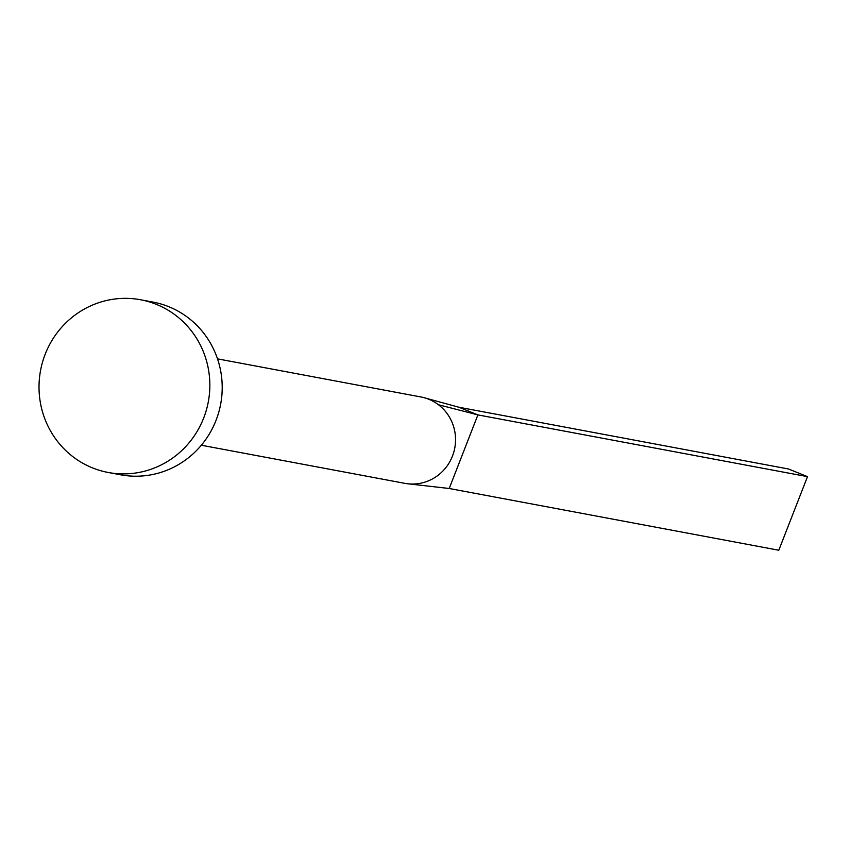 <?xml version="1.0" encoding="UTF-8"?>
<svg xmlns="http://www.w3.org/2000/svg" width="850" height="850" viewBox="0 0 850 850"><rect width="100%" height="100%" fill="white"/><g stroke="black" fill="none" stroke-linecap="round" stroke-linejoin="round"><path stroke-width="1.27" d="M217.515 358.859L420.931 396.971A43.934 42.659 100.6 0 1 424.989 397.949A43.934 42.659 100.6 0 1 428.783 399.256A43.934 42.659 100.6 0 1 438.451 404.749A43.934 42.659 100.6 0 1 452.582 455.791A43.934 42.659 100.6 0 1 408.287 483.841A43.934 42.659 100.6 0 1 407.639 483.767A43.934 42.659 100.6 0 1 404.749 483.331L201.333 445.23M140.611 299.763L152.968 302.079A87.869 85.329 100.6 0 1 168.672 306.659A87.869 85.329 100.6 0 1 218.726 412.356A87.869 85.329 100.6 0 1 120.615 474.799L108.258 472.483A87.869 85.329 100.6 0 1 92.544 467.904A87.869 85.329 100.6 0 1 42.5 362.206A87.869 85.329 100.6 0 1 140.611 299.763A87.869 85.329 100.6 0 1 156.315 304.342A87.869 85.329 100.6 0 1 206.369 410.04A87.869 85.329 100.6 0 1 108.258 472.483M407.745 483.777L449.204 488.495L477.891 414.896L438.451 404.749M424.989 397.949L458.873 407.235L477.891 414.896L807.5 476.638L778.802 550.237L449.204 488.495M807.5 476.638L788.481 468.987L458.873 407.235"/></g></svg>
